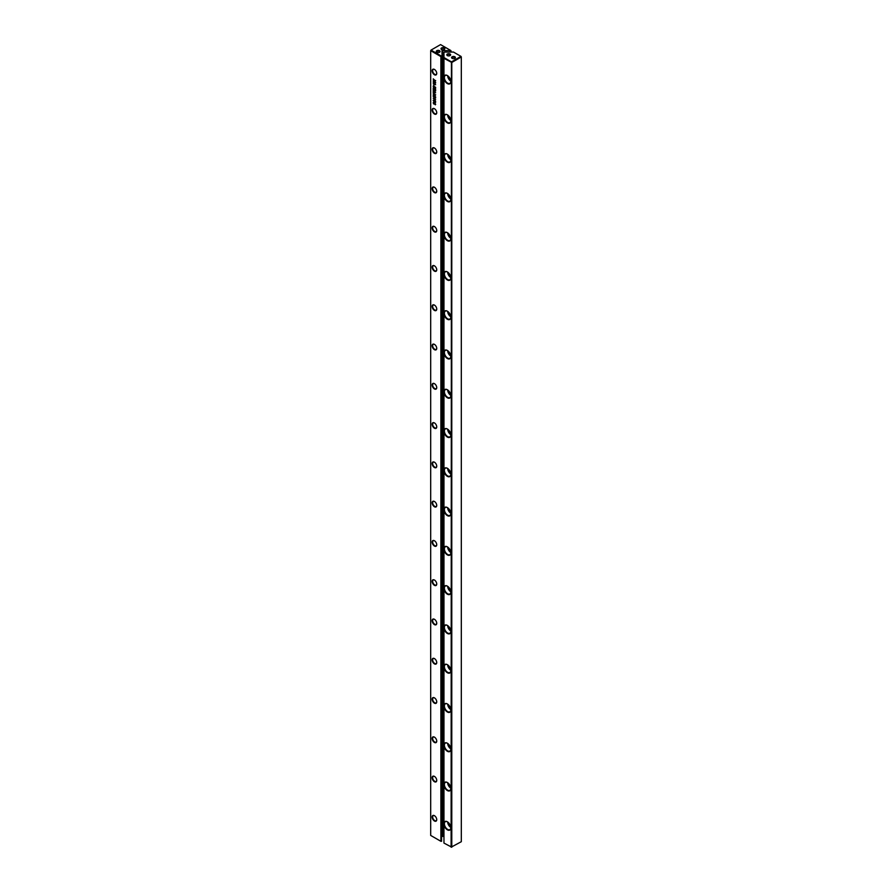 <?xml version="1.0" encoding="UTF-8"?>
<svg xmlns="http://www.w3.org/2000/svg" width="892" height="892" viewBox="0 0 892 892"><rect width="100%" height="100%" fill="white"/><g stroke="black" fill="none" stroke-linecap="round" stroke-linejoin="round"><path stroke-width="1.34" d="M452.121 58.348L452.121 58.348A1.929 1.115 180 0 1 452.121 56.776A1.929 1.115 180 0 1 454.842 56.776A1.929 1.115 180 0 1 454.842 58.348A1.929 1.115 180 0 1 452.121 58.348M454.652 58.448A1.438 0.836 0 0 0 454.931 57.958A1.438 0.836 0 0 0 454.507 57.367A1.438 0.836 0 0 0 452.935 57.188A1.438 0.836 0 0 0 452.043 57.958A1.438 0.836 0 0 0 452.322 58.448M447.36 55.594L447.36 55.594A1.929 1.115 180 0 1 447.36 54.022A1.929 1.115 180 0 1 450.081 54.022A1.929 1.115 180 0 1 450.081 55.594A1.929 1.115 180 0 1 447.36 55.594M449.891 55.694A1.438 0.836 0 0 0 450.159 55.204A1.438 0.836 0 0 0 449.746 54.613A1.438 0.836 0 0 0 448.174 54.434A1.438 0.836 0 0 0 447.282 55.204A1.438 0.836 0 0 0 447.55 55.694M447.494 821.855A4.571 2.643 -120 0 0 445.331 821.688A4.571 2.643 -120 0 0 444.383 823.784A4.571 2.643 -120 0 0 447.617 829.382A4.571 2.643 -120 0 0 449.902 829.605A4.571 2.643 -120 0 0 450.839 827.664M447.36 829.828A4.928 2.843 60 0 1 443.96 824.721L443.96 822.948A4.928 2.843 60 0 1 447.36 821.777L447.36 821.777A4.928 2.843 60 0 1 450.85 827.809A4.928 2.843 60 0 1 447.36 829.828M447.494 782.574A4.571 2.643 -120 0 0 445.331 782.418A4.571 2.643 -120 0 0 444.383 784.514A4.571 2.643 -120 0 0 447.617 790.111A4.571 2.643 -120 0 0 449.902 790.334A4.571 2.643 -120 0 0 450.839 788.383M447.36 790.546A4.928 2.843 60 0 1 443.96 785.439L443.96 783.678A4.928 2.843 60 0 1 447.36 782.496L447.36 782.496A4.928 2.843 60 0 1 450.85 788.539A4.928 2.843 60 0 1 447.36 790.546M447.494 743.304A4.571 2.643 -120 0 0 445.331 743.136A4.571 2.643 -120 0 0 444.383 745.233A4.571 2.643 -120 0 0 447.617 750.83A4.571 2.643 -120 0 0 449.902 751.053A4.571 2.643 -120 0 0 450.839 749.113M447.36 751.276A4.928 2.843 60 0 1 443.96 746.169L443.96 744.396A4.928 2.843 60 0 1 447.36 743.226L447.36 743.226A4.928 2.843 60 0 1 450.85 749.258A4.928 2.843 60 0 1 447.36 751.276M447.494 704.022A4.571 2.643 -120 0 0 445.331 703.866A4.571 2.643 -120 0 0 444.383 705.962A4.571 2.643 -120 0 0 447.617 711.56A4.571 2.643 -120 0 0 449.902 711.783A4.571 2.643 -120 0 0 450.839 709.831M447.36 711.994A4.928 2.843 60 0 1 443.96 706.888L443.96 705.126A4.928 2.843 60 0 1 447.36 703.944L447.36 703.944A4.928 2.843 60 0 1 450.85 709.987A4.928 2.843 60 0 1 447.36 711.994M447.494 664.752A4.571 2.643 -120 0 0 445.331 664.585A4.571 2.643 -120 0 0 444.383 666.681A4.571 2.643 -120 0 0 447.617 672.278A4.571 2.643 -120 0 0 449.902 672.501A4.571 2.643 -120 0 0 450.839 670.561M447.36 672.724A4.928 2.843 60 0 1 443.96 667.617L443.96 665.845A4.928 2.843 60 0 1 447.36 664.674L447.36 664.674A4.928 2.843 60 0 1 450.85 670.706A4.928 2.843 60 0 1 447.36 672.724M447.494 625.47A4.571 2.643 -120 0 0 445.331 625.314A4.571 2.643 -120 0 0 444.383 627.411A4.571 2.643 -120 0 0 447.617 633.008A4.571 2.643 -120 0 0 449.902 633.231A4.571 2.643 -120 0 0 450.839 631.28M447.36 633.443A4.928 2.843 60 0 1 443.96 628.336L443.96 626.574A4.928 2.843 60 0 1 447.36 625.392L447.36 625.392A4.928 2.843 60 0 1 450.85 631.436A4.928 2.843 60 0 1 447.36 633.443M447.494 586.2A4.571 2.643 -120 0 0 445.331 586.033A4.571 2.643 -120 0 0 444.383 588.129A4.571 2.643 -120 0 0 447.617 593.726A4.571 2.643 -120 0 0 449.902 593.949A4.571 2.643 -120 0 0 450.839 592.009M447.36 594.172A4.928 2.843 60 0 1 443.96 589.066L443.96 587.293A4.928 2.843 60 0 1 447.36 586.122L447.36 586.122A4.928 2.843 60 0 1 450.85 592.154A4.928 2.843 60 0 1 447.36 594.172M447.494 546.919A4.571 2.643 -120 0 0 445.331 546.763A4.571 2.643 -120 0 0 444.383 548.859A4.571 2.643 -120 0 0 447.617 554.456A4.571 2.643 -120 0 0 449.902 554.679A4.571 2.643 -120 0 0 450.839 552.728M447.36 554.891A4.928 2.843 60 0 1 443.96 549.784L443.96 548.023A4.928 2.843 60 0 1 447.36 546.841L447.36 546.841A4.928 2.843 60 0 1 450.85 552.884A4.928 2.843 60 0 1 447.36 554.891M447.494 507.648A4.571 2.643 -120 0 0 445.331 507.481A4.571 2.643 -120 0 0 444.383 509.577A4.571 2.643 -120 0 0 447.617 515.175A4.571 2.643 -120 0 0 449.902 515.398A4.571 2.643 -120 0 0 450.839 513.457M447.36 515.621A4.928 2.843 60 0 1 443.96 510.514L443.96 508.741A4.928 2.843 60 0 1 447.36 507.57L447.36 507.57A4.928 2.843 60 0 1 450.85 513.602A4.928 2.843 60 0 1 447.36 515.621M447.494 468.367A4.571 2.643 -120 0 0 445.331 468.211A4.571 2.643 -120 0 0 444.383 470.307A4.571 2.643 -120 0 0 447.617 475.893A4.571 2.643 -120 0 0 449.902 476.127A4.571 2.643 -120 0 0 450.839 474.176M447.36 476.339A4.928 2.843 60 0 1 443.96 471.232L443.96 469.471A4.928 2.843 60 0 1 447.36 468.289L447.36 468.289A4.928 2.843 60 0 1 450.85 474.332A4.928 2.843 60 0 1 447.36 476.339M447.494 429.085A4.571 2.643 -120 0 0 445.331 428.929A4.571 2.643 -120 0 0 444.383 431.026A4.571 2.643 -120 0 0 447.617 436.623A4.571 2.643 -120 0 0 449.902 436.846A4.571 2.643 -120 0 0 450.839 434.906M447.36 437.069A4.928 2.843 60 0 1 443.96 431.962L443.96 430.189A4.928 2.843 60 0 1 447.36 429.019L447.36 429.019A4.928 2.843 60 0 1 450.85 435.051A4.928 2.843 60 0 1 447.36 437.069M447.494 389.815A4.571 2.643 -120 0 0 445.331 389.659A4.571 2.643 -120 0 0 444.383 391.755A4.571 2.643 -120 0 0 447.617 397.341A4.571 2.643 -120 0 0 449.902 397.576A4.571 2.643 -120 0 0 450.839 395.624M447.36 397.787A4.928 2.843 60 0 1 443.96 392.681L443.96 390.919A4.928 2.843 60 0 1 447.36 389.737L447.36 389.737A4.928 2.843 60 0 1 450.85 395.78A4.928 2.843 60 0 1 447.36 397.787M447.494 350.534A4.571 2.643 -120 0 0 445.331 350.378A4.571 2.643 -120 0 0 444.383 352.474A4.571 2.643 -120 0 0 447.617 358.071A4.571 2.643 -120 0 0 449.902 358.294A4.571 2.643 -120 0 0 450.839 356.343M447.36 358.517A4.928 2.843 60 0 1 443.96 353.41L443.96 351.638A4.928 2.843 60 0 1 447.36 350.456L447.36 350.456A4.928 2.843 60 0 1 450.85 356.499A4.928 2.843 60 0 1 447.36 358.517M447.494 311.263A4.571 2.643 -120 0 0 445.331 311.107A4.571 2.643 -120 0 0 444.383 313.203A4.571 2.643 -120 0 0 447.617 318.79A4.571 2.643 -120 0 0 449.902 319.024A4.571 2.643 -120 0 0 450.839 317.073M447.36 319.236A4.928 2.843 60 0 1 443.96 314.129L443.96 312.367A4.928 2.843 60 0 1 447.36 311.185L447.36 311.185A4.928 2.843 60 0 1 450.85 317.229A4.928 2.843 60 0 1 447.36 319.236M447.494 271.982A4.571 2.643 -120 0 0 445.331 271.826A4.571 2.643 -120 0 0 444.383 273.922A4.571 2.643 -120 0 0 447.617 279.519A4.571 2.643 -120 0 0 449.902 279.742A4.571 2.643 -120 0 0 450.839 277.791M447.36 279.965A4.928 2.843 60 0 1 443.96 274.859L443.96 273.086A4.928 2.843 60 0 1 447.36 271.904L447.36 271.904A4.928 2.843 60 0 1 450.85 277.947A4.928 2.843 60 0 1 447.36 279.965M447.494 232.712A4.571 2.643 -120 0 0 445.331 232.556A4.571 2.643 -120 0 0 444.383 234.652A4.571 2.643 -120 0 0 447.617 240.238A4.571 2.643 -120 0 0 449.902 240.472A4.571 2.643 -120 0 0 450.839 238.521M447.36 240.684A4.928 2.843 60 0 1 443.96 235.577L443.96 233.815A4.928 2.843 60 0 1 447.36 232.634L447.36 232.634A4.928 2.843 60 0 1 450.85 238.677A4.928 2.843 60 0 1 447.36 240.684M447.494 193.43A4.571 2.643 -120 0 0 445.331 193.274A4.571 2.643 -120 0 0 444.383 195.37A4.571 2.643 -120 0 0 447.617 200.968A4.571 2.643 -120 0 0 449.902 201.191A4.571 2.643 -120 0 0 450.839 199.239M447.36 201.414A4.928 2.843 60 0 1 443.96 196.307L443.96 194.534A4.928 2.843 60 0 1 447.36 193.352L447.36 193.352A4.928 2.843 60 0 1 450.85 199.395A4.928 2.843 60 0 1 447.36 201.414M447.494 154.16A4.571 2.643 -120 0 0 445.331 154.004A4.571 2.643 -120 0 0 444.383 156.089A4.571 2.643 -120 0 0 447.617 161.686A4.571 2.643 -120 0 0 449.902 161.92A4.571 2.643 -120 0 0 450.839 159.969M447.36 162.132A4.928 2.843 60 0 1 443.96 157.025L443.96 155.264A4.928 2.843 60 0 1 447.36 154.082L447.36 154.082A4.928 2.843 60 0 1 450.85 160.125A4.928 2.843 60 0 1 447.36 162.132M447.494 114.878A4.571 2.643 -120 0 0 445.331 114.722A4.571 2.643 -120 0 0 444.383 116.819A4.571 2.643 -120 0 0 447.617 122.416A4.571 2.643 -120 0 0 449.902 122.639A4.571 2.643 -120 0 0 450.839 120.688M447.36 122.862A4.928 2.843 60 0 1 443.96 117.755L443.96 115.982A4.928 2.843 60 0 1 447.36 114.8L447.36 114.8A4.928 2.843 60 0 1 450.85 120.844A4.928 2.843 60 0 1 447.36 122.862M447.673 821.967A4.571 2.643 -120 0 0 450.828 827.453M447.673 782.685A4.571 2.643 -120 0 0 450.828 788.171M447.673 743.415A4.571 2.643 -120 0 0 450.828 748.901M447.673 704.134A4.571 2.643 -120 0 0 450.828 709.619M447.673 664.863A4.571 2.643 -120 0 0 450.828 670.349M447.673 625.582A4.571 2.643 -120 0 0 450.828 631.068M447.673 586.312A4.571 2.643 -120 0 0 450.828 591.797M447.673 547.03A4.571 2.643 -120 0 0 450.828 552.516M447.673 507.76A4.571 2.643 -120 0 0 450.828 513.246M447.673 468.478A4.571 2.643 -120 0 0 450.828 473.964M447.673 429.208A4.571 2.643 -120 0 0 450.828 434.694M447.673 389.927A4.571 2.643 -120 0 0 450.828 395.412M447.673 350.656A4.571 2.643 -120 0 0 450.828 356.142M447.673 311.375A4.571 2.643 -120 0 0 450.828 316.861M447.673 272.105A4.571 2.643 -120 0 0 450.828 277.59M447.673 232.823A4.571 2.643 -120 0 0 450.828 238.309M447.673 193.553A4.571 2.643 -120 0 0 450.828 199.039M447.673 154.271A4.571 2.643 -120 0 0 450.828 159.757M447.673 115.001A4.571 2.643 -120 0 0 450.828 120.487M447.494 75.608A4.571 2.643 -120 0 0 445.331 75.452A4.571 2.643 -120 0 0 444.383 77.537A4.571 2.643 -120 0 0 447.617 83.134A4.571 2.643 -120 0 0 449.902 83.369A4.571 2.643 -120 0 0 450.839 81.417M447.36 83.58A4.928 2.843 60 0 1 443.96 78.474L443.96 76.712A4.928 2.843 60 0 1 447.36 75.53L447.36 75.53A4.928 2.843 60 0 1 450.85 81.573A4.928 2.843 60 0 1 447.36 83.58M447.673 75.72A4.571 2.643 -120 0 0 450.828 81.205M450.493 79.589A2.888 1.661 60 0 1 448.899 76.835M450.493 118.859A2.888 1.661 60 0 1 448.899 116.105M450.493 158.14A2.888 1.661 60 0 1 448.899 155.386M450.493 197.411A2.888 1.661 60 0 1 448.899 194.657M450.493 236.692A2.888 1.661 60 0 1 448.899 233.938M450.493 275.962A2.888 1.661 60 0 1 448.899 273.208M450.493 315.244A2.888 1.661 60 0 1 448.899 312.49M450.493 354.514A2.888 1.661 60 0 1 448.899 351.76M450.493 393.796A2.888 1.661 60 0 1 448.899 391.042M450.493 433.066A2.888 1.661 60 0 1 448.899 430.312M450.493 472.347A2.888 1.661 60 0 1 448.899 469.593M450.493 511.618A2.888 1.661 60 0 1 448.899 508.864M450.493 550.899A2.888 1.661 60 0 1 448.899 548.145M450.493 590.169A2.888 1.661 60 0 1 448.899 587.415M450.493 629.451A2.888 1.661 60 0 1 448.899 626.697M450.493 668.721A2.888 1.661 60 0 1 448.899 665.967M450.493 708.003A2.888 1.661 60 0 1 448.899 705.249M450.493 747.273A2.888 1.661 60 0 1 448.899 744.519M450.493 786.554A2.888 1.661 60 0 1 448.899 783.8M450.493 825.825A2.888 1.661 60 0 1 448.899 823.071M443.96 76.712L443.96 57.556L451.441 61.883L451.107 847.199L461.309 841.702L461.309 56.977L451.787 62.473L451.787 847.199L443.96 843.085L443.96 824.721M443.96 822.948L443.96 785.439M443.96 783.678L443.96 746.169M443.96 744.396L443.96 706.888M443.96 705.126L443.96 667.617M443.96 665.845L443.96 628.336M443.96 626.574L443.96 589.066M443.96 587.293L443.96 549.784M443.96 548.023L443.96 510.514M443.96 508.741L443.96 471.232M443.96 469.471L443.96 431.962M443.96 430.189L443.96 392.681M443.96 390.919L443.96 353.41M443.96 351.638L443.96 314.129M443.96 312.367L443.96 274.859M443.96 273.086L443.96 235.577M443.96 233.815L443.96 196.307M443.96 194.534L443.96 157.025M443.96 155.264L443.96 117.755M443.96 115.982L443.96 78.474M443.96 58.348L451.787 62.473L451.441 61.883L460.963 56.386L453.482 52.059L444.64 52.059L443.96 52.45L443.96 57.556M460.963 56.386L461.309 56.977L460.963 56.386M441.573 49.506L441.573 49.506A1.929 1.115 180 0 1 441.573 47.934A1.929 1.115 180 0 1 444.294 47.934A1.929 1.115 180 0 1 444.294 49.506A1.929 1.115 180 0 1 441.573 49.506M444.105 49.606A1.438 0.836 0 0 0 444.383 49.116A1.438 0.836 0 0 0 443.96 48.525A1.438 0.836 0 0 0 442.387 48.346A1.438 0.836 0 0 0 441.495 49.116A1.438 0.836 0 0 0 441.774 49.606M436.812 52.26L436.812 52.26A1.929 1.115 180 0 1 436.812 50.688A1.929 1.115 180 0 1 439.533 50.688A1.929 1.115 180 0 1 439.533 52.26A1.929 1.115 180 0 1 436.812 52.26M439.343 52.36A1.438 0.836 0 0 0 439.622 51.87A1.438 0.836 0 0 0 439.198 51.279A1.438 0.836 0 0 0 437.626 51.1A1.438 0.836 0 0 0 436.734 51.87A1.438 0.836 0 0 0 437.013 52.36M434.437 820.986A3.245 1.873 60 0 1 432.141 817.005A3.245 1.873 60 0 1 434.437 815.689L434.437 815.689A3.245 1.873 60 0 1 436.734 819.659A3.245 1.873 60 0 1 434.437 820.986M434.571 815.767A2.888 1.661 -120 0 0 433.244 815.689A2.888 1.661 -120 0 0 432.81 817.997A2.888 1.661 -120 0 0 434.694 820.54A2.888 1.661 -120 0 0 436.132 820.685A2.888 1.661 -120 0 0 436.723 819.503M434.437 781.715A3.245 1.873 60 0 1 432.141 777.735A3.245 1.873 60 0 1 434.437 776.408L434.437 776.408A3.245 1.873 60 0 1 436.734 780.389A3.245 1.873 60 0 1 434.437 781.715M434.571 776.486A2.888 1.661 -120 0 0 433.244 776.408A2.888 1.661 -120 0 0 432.81 778.727A2.888 1.661 -120 0 0 434.694 781.269A2.888 1.661 -120 0 0 436.132 781.414A2.888 1.661 -120 0 0 436.723 780.232M434.437 742.434A3.245 1.873 60 0 1 432.141 738.453A3.245 1.873 60 0 1 434.437 737.138L434.437 737.138A3.245 1.873 60 0 1 436.734 741.107A3.245 1.873 60 0 1 434.437 742.434M434.571 737.216A2.888 1.661 -120 0 0 433.244 737.138A2.888 1.661 -120 0 0 432.81 739.446A2.888 1.661 -120 0 0 434.694 741.988A2.888 1.661 -120 0 0 436.132 742.133A2.888 1.661 -120 0 0 436.723 740.951M434.437 703.164A3.245 1.873 60 0 1 432.141 699.183A3.245 1.873 60 0 1 434.437 697.856L434.437 697.856A3.245 1.873 60 0 1 436.734 701.837A3.245 1.873 60 0 1 434.437 703.164M434.571 697.934A2.888 1.661 -120 0 0 433.244 697.856A2.888 1.661 -120 0 0 432.81 700.175A2.888 1.661 -120 0 0 434.694 702.718A2.888 1.661 -120 0 0 436.132 702.863A2.888 1.661 -120 0 0 436.723 701.681M434.437 663.882A3.245 1.873 60 0 1 432.141 659.902A3.245 1.873 60 0 1 434.437 658.586L434.437 658.586A3.245 1.873 60 0 1 436.734 662.555A3.245 1.873 60 0 1 434.437 663.882M434.571 658.664A2.888 1.661 -120 0 0 433.244 658.586A2.888 1.661 -120 0 0 432.81 660.894A2.888 1.661 -120 0 0 434.694 663.436A2.888 1.661 -120 0 0 436.132 663.581A2.888 1.661 -120 0 0 436.723 662.399M434.437 624.612A3.245 1.873 60 0 1 432.141 620.631A3.245 1.873 60 0 1 434.437 619.304L434.437 619.304A3.245 1.873 60 0 1 436.734 623.285A3.245 1.873 60 0 1 434.437 624.612M434.571 619.383A2.888 1.661 -120 0 0 433.244 619.304A2.888 1.661 -120 0 0 432.81 621.624A2.888 1.661 -120 0 0 434.694 624.166A2.888 1.661 -120 0 0 436.132 624.311A2.888 1.661 -120 0 0 436.723 623.129M434.437 585.33A3.245 1.873 60 0 1 432.141 581.35A3.245 1.873 60 0 1 434.437 580.034L434.437 580.034A3.245 1.873 60 0 1 436.734 584.004A3.245 1.873 60 0 1 434.437 585.33M434.571 580.112A2.888 1.661 -120 0 0 433.244 580.034A2.888 1.661 -120 0 0 432.81 582.342A2.888 1.661 -120 0 0 434.694 584.884A2.888 1.661 -120 0 0 436.132 585.029A2.888 1.661 -120 0 0 436.723 583.847M434.437 546.06A3.245 1.873 60 0 1 432.141 542.08A3.245 1.873 60 0 1 434.437 540.753L434.437 540.753A3.245 1.873 60 0 1 436.734 544.733A3.245 1.873 60 0 1 434.437 546.06M434.571 540.831A2.888 1.661 -120 0 0 433.244 540.753A2.888 1.661 -120 0 0 432.81 543.072A2.888 1.661 -120 0 0 434.694 545.614A2.888 1.661 -120 0 0 436.132 545.759A2.888 1.661 -120 0 0 436.723 544.577M434.437 506.779A3.245 1.873 60 0 1 432.141 502.798A3.245 1.873 60 0 1 434.437 501.482L434.437 501.482A3.245 1.873 60 0 1 436.734 505.452A3.245 1.873 60 0 1 434.437 506.779M434.571 501.56A2.888 1.661 -120 0 0 433.244 501.482A2.888 1.661 -120 0 0 432.81 503.79A2.888 1.661 -120 0 0 434.694 506.333A2.888 1.661 -120 0 0 436.132 506.478A2.888 1.661 -120 0 0 436.723 505.296M434.437 467.508A3.245 1.873 60 0 1 432.141 463.528A3.245 1.873 60 0 1 434.437 462.201L434.437 462.201A3.245 1.873 60 0 1 436.734 466.182A3.245 1.873 60 0 1 434.437 467.508M434.571 462.279A2.888 1.661 -120 0 0 433.244 462.201A2.888 1.661 -120 0 0 432.81 464.52A2.888 1.661 -120 0 0 434.694 467.062A2.888 1.661 -120 0 0 436.132 467.207A2.888 1.661 -120 0 0 436.723 466.025M434.437 428.227A3.245 1.873 60 0 1 432.141 424.246A3.245 1.873 60 0 1 434.437 422.931L434.437 422.931A3.245 1.873 60 0 1 436.734 426.9A3.245 1.873 60 0 1 434.437 428.227M434.571 423.009A2.888 1.661 -120 0 0 433.244 422.931A2.888 1.661 -120 0 0 432.81 425.239A2.888 1.661 -120 0 0 434.694 427.781A2.888 1.661 -120 0 0 436.132 427.926A2.888 1.661 -120 0 0 436.723 426.744M434.437 388.957A3.245 1.873 60 0 1 432.141 384.976A3.245 1.873 60 0 1 434.437 383.649L434.437 383.649A3.245 1.873 60 0 1 436.734 387.63A3.245 1.873 60 0 1 434.437 388.957M434.571 383.727A2.888 1.661 -120 0 0 433.244 383.649A2.888 1.661 -120 0 0 432.81 385.968A2.888 1.661 -120 0 0 434.694 388.511A2.888 1.661 -120 0 0 436.132 388.656A2.888 1.661 -120 0 0 436.723 387.474M434.437 349.675A3.245 1.873 60 0 1 432.141 345.695A3.245 1.873 60 0 1 434.437 344.379L434.437 344.379A3.245 1.873 60 0 1 436.734 348.348A3.245 1.873 60 0 1 434.437 349.675M434.571 344.457A2.888 1.661 -120 0 0 433.244 344.379A2.888 1.661 -120 0 0 432.81 346.687A2.888 1.661 -120 0 0 434.694 349.229A2.888 1.661 -120 0 0 436.132 349.374A2.888 1.661 -120 0 0 436.723 348.192M434.437 310.405A3.245 1.873 60 0 1 432.141 306.424A3.245 1.873 60 0 1 434.437 305.097L434.437 305.097A3.245 1.873 60 0 1 436.734 309.078A3.245 1.873 60 0 1 434.437 310.405M434.571 305.175A2.888 1.661 -120 0 0 433.244 305.097A2.888 1.661 -120 0 0 432.81 307.417A2.888 1.661 -120 0 0 434.694 309.959A2.888 1.661 -120 0 0 436.132 310.104A2.888 1.661 -120 0 0 436.723 308.922M434.437 271.123A3.245 1.873 60 0 1 432.141 267.143A3.245 1.873 60 0 1 434.437 265.827L434.437 265.827A3.245 1.873 60 0 1 436.734 269.797A3.245 1.873 60 0 1 434.437 271.123M434.571 265.905A2.888 1.661 -120 0 0 433.244 265.827A2.888 1.661 -120 0 0 432.81 268.135A2.888 1.661 -120 0 0 434.694 270.677A2.888 1.661 -120 0 0 436.132 270.822A2.888 1.661 -120 0 0 436.723 269.64M434.437 231.853A3.245 1.873 60 0 1 432.141 227.873A3.245 1.873 60 0 1 434.437 226.546L434.437 226.546A3.245 1.873 60 0 1 436.734 230.526A3.245 1.873 60 0 1 434.437 231.853M434.571 226.624A2.888 1.661 -120 0 0 433.244 226.546A2.888 1.661 -120 0 0 432.81 228.865A2.888 1.661 -120 0 0 434.694 231.407A2.888 1.661 -120 0 0 436.132 231.552A2.888 1.661 -120 0 0 436.723 230.37M434.437 192.572A3.245 1.873 60 0 1 432.141 188.591A3.245 1.873 60 0 1 434.437 187.264L434.437 187.264A3.245 1.873 60 0 1 436.734 191.245A3.245 1.873 60 0 1 434.437 192.572M434.571 187.353A2.888 1.661 -120 0 0 433.244 187.275A2.888 1.661 -120 0 0 432.81 189.583A2.888 1.661 -120 0 0 434.694 192.126A2.888 1.661 -120 0 0 436.132 192.271A2.888 1.661 -120 0 0 436.723 191.089M434.437 153.301A3.245 1.873 60 0 1 432.141 149.321A3.245 1.873 60 0 1 434.437 147.994L434.437 147.994A3.245 1.873 60 0 1 436.734 151.975A3.245 1.873 60 0 1 434.437 153.301M434.571 148.072A2.888 1.661 -120 0 0 433.244 147.994A2.888 1.661 -120 0 0 432.81 150.313A2.888 1.661 -120 0 0 434.694 152.855A2.888 1.661 -120 0 0 436.132 153A2.888 1.661 -120 0 0 436.723 151.818M434.437 114.02A3.245 1.873 60 0 1 432.141 110.039A3.245 1.873 60 0 1 434.437 108.713L434.437 108.713A3.245 1.873 60 0 1 436.734 112.693A3.245 1.873 60 0 1 434.437 114.02M434.571 108.802A2.888 1.661 -120 0 0 433.244 108.724A2.888 1.661 -120 0 0 432.81 111.032A2.888 1.661 -120 0 0 434.694 113.574A2.888 1.661 -120 0 0 436.132 113.719A2.888 1.661 -120 0 0 436.723 112.537M434.437 74.75A3.245 1.873 60 0 1 432.141 70.769A3.245 1.873 60 0 1 434.437 69.442L434.437 69.442A3.245 1.873 60 0 1 436.734 73.423A3.245 1.873 60 0 1 434.437 74.75M434.571 69.52A2.888 1.661 -120 0 0 433.244 69.442A2.888 1.661 -120 0 0 432.81 71.761A2.888 1.661 -120 0 0 434.694 74.304A2.888 1.661 -120 0 0 436.132 74.449A2.888 1.661 -120 0 0 436.723 73.267M442.031 836.239L443.96 836.473M440.893 56.575L430.691 50.688L430.691 835.425L440.893 841.312L440.893 56.575L441.573 56.575L441.573 841.312L442.031 56.319L441.239 55.995L442.031 55.527L441.997 50.733L450.761 50.487L440.559 44.6L431.037 50.097L441.239 55.995L440.893 56.575M435.686 101.766L435.251 102.703L434.449 100.071L433.612 100.595L434.036 101.61L434.471 101.064L434.359 102.39L433.189 100.339L434.449 99.581L435.686 101.766M435.575 102.379L434.515 100.038L433.612 100.595M434.359 102.39L433.189 100.339L434.449 99.581M433.244 95.567L435.63 96.949L433.311 95.121M433.244 90.371L435.63 92.79L433.244 92.523L433.311 89.914M433.936 88.04L433.244 85.911L435.63 87.282L435.586 88.263L433.936 88.04M435.586 88.263L434.616 87.895M433.244 81.161L435.63 82.499L433.969 82.677L435.63 84.773L433.244 83.87L434.75 83.948L433.244 82.499L434.75 82.32L433.311 80.715M433.244 79.288L435.63 80.715L434.95 81.395L433.311 78.831M435.63 80.715L434.95 81.395L434.315 80.47M433.913 85.665L433.98 84.751M433.244 89.613L433.244 88.13L435.63 89.512L435.63 90.984L434.738 89.49L434.315 90.226L434.315 89.245L433.668 88.877L433.244 89.613L433.311 88.174M433.244 93.426L435.63 94.875L434.95 95.6L433.244 94.742L434.281 94.184L433.311 92.969M435.63 94.875L434.95 95.6L434.326 94.73M433.244 96.704L435.63 97.585L434.058 98.365L435.63 99.77L433.244 98.388L434.805 97.596L433.311 96.247M435.084 103.227L435.307 104.832L435.106 103.728L433.858 104.074L433.189 102.848L433.69 102.279L433.835 103.561L435.084 103.227L433.835 103.561M435.686 104.297L435.017 104.297M435.084 104.252L435.173 103.684L434.404 104.096M434.471 104.063L433.189 102.848L433.69 102.279M450.65 52.059L449.969 50.956M451.107 52.059L450.65 51.346M442.711 836.473L442.711 50.956M442.031 55.527L442.031 56.319M435.697 80.681L435.017 81.362M434.348 79.845L433.311 79.243M434.95 80.904L434.705 80.135M435.63 82.956L433.969 82.677M435.63 84.718L433.244 83.87M433.244 82.499L434.75 83.948M433.311 81.116L434.75 82.32M434.003 87.996L433.244 86.691M433.311 86.647L433.311 85.955M435.653 88.23L435.073 88.442M433.947 87.55L433.668 86.658M434.95 87.951L434.683 87.238M435.263 90.705L435.196 89.757M434.382 90.192L434.315 89.245M434.382 89.2L433.668 88.877M435.63 92.735L433.244 92.523M433.735 90.861L433.735 92.066M434.984 92.188L434.226 91.263L434.159 92.121L434.984 92.188L434.159 91.296M435.697 94.842L435.017 95.567M434.404 94.697L433.244 94.742M434.348 93.983L433.311 93.381M434.95 95.109L434.705 94.262M435.63 96.871L433.311 95.533M435.63 97.997L434.058 98.365M435.63 99.681L433.244 98.388M433.311 96.659L434.805 97.596M435.006 102.112L435.329 101.465L435.006 102.112M434.515 100.038L433.679 100.551L434.515 100.038M434.103 100.863L434.036 101.61M433.256 100.294L434.515 99.536M433.256 102.814L433.757 102.234M434.248 103.439L435.151 103.182M451.107 51.078L450.761 50.487L451.107 51.078M431.037 50.097L430.691 50.688L431.037 50.097M442.343 836.25L442.343 50.733M441.997 51.323L441.997 50.733"/></g></svg>
